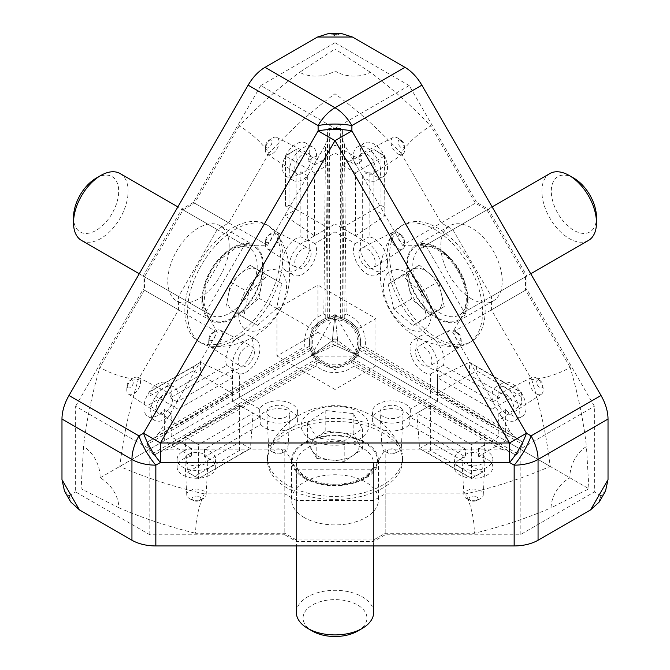 <?xml version="1.0" encoding="UTF-8"?>
<svg xmlns="http://www.w3.org/2000/svg" width="670" height="670" viewBox="0 0 670 670"><rect width="100%" height="100%" fill="white"/><g stroke="black" fill="none" stroke-linecap="round" stroke-linejoin="round"><path stroke-width="0.5" stroke-dasharray="3.35 2.51" d="M384.806 451.379A9.69 5.595 0 0 0 385.493 451.739A9.69 5.595 0 0 0 397.812 451.739A9.69 5.595 0 0 0 401.33 447.602A9.69 5.595 0 0 0 398.499 443.473A9.69 5.595 0 0 0 387.804 442.292A9.69 5.595 0 0 0 381.967 447.602A9.69 5.595 0 0 0 384.806 451.379M394.781 449.562A4.422 2.554 180 0 1 394.463 453.339A4.422 2.554 180 0 1 388.834 453.339A4.422 2.554 180 0 1 388.374 449.645A4.422 2.554 180 0 1 394.781 449.562M466.705 498.673A9.69 5.595 0 0 0 467.4 499.033A9.69 5.595 0 0 0 479.72 499.033A9.69 5.595 0 0 0 483.238 494.887A9.69 5.595 0 0 0 480.407 490.758A9.69 5.595 0 0 0 469.712 489.586A9.69 5.595 0 0 0 463.875 494.887A9.69 5.595 0 0 0 466.705 498.673M476.688 496.847A4.422 2.554 180 0 1 476.37 500.624A4.422 2.554 180 0 1 470.742 500.624A4.422 2.554 180 0 1 470.281 496.939A4.422 2.554 180 0 1 476.688 496.847M189.593 498.673A9.69 5.595 0 0 0 190.28 499.033A9.69 5.595 0 0 0 202.6 499.033A9.69 5.595 0 0 0 206.126 494.887A9.69 5.595 0 0 0 203.295 490.758A9.69 5.595 0 0 0 192.6 489.586A9.69 5.595 0 0 0 186.763 494.887A9.69 5.595 0 0 0 189.593 498.673M199.568 496.847A4.422 2.554 180 0 1 199.258 500.624A4.422 2.554 180 0 1 193.63 500.624A4.422 2.554 180 0 1 193.169 496.939A4.422 2.554 180 0 1 199.568 496.847M271.501 451.379A9.69 5.595 0 0 0 272.188 451.739A9.69 5.595 0 0 0 284.507 451.739A9.69 5.595 0 0 0 288.033 447.602A9.69 5.595 0 0 0 285.194 443.473A9.69 5.595 0 0 0 274.507 442.292A9.69 5.595 0 0 0 268.67 447.602A9.69 5.595 0 0 0 271.501 451.379M281.475 449.562A4.422 2.554 180 0 1 281.166 453.339A4.422 2.554 180 0 1 275.538 453.339A4.422 2.554 180 0 1 275.077 449.645A4.422 2.554 180 0 1 281.475 449.562M188.253 463.975A11.583 6.692 180 0 1 184.861 459.453A11.583 6.692 180 0 1 196.444 452.56A11.583 6.692 180 0 1 208.018 459.453A11.583 6.692 180 0 1 200.707 465.466A11.583 6.692 180 0 1 188.253 463.975M270.161 416.69A11.583 6.692 180 0 1 266.769 412.167A11.583 6.692 180 0 1 278.352 405.266A11.583 6.692 180 0 1 289.926 412.167A11.583 6.692 180 0 1 282.614 418.172A11.583 6.692 180 0 1 270.161 416.69M383.458 416.69A11.583 6.692 180 0 1 380.074 412.167A11.583 6.692 180 0 1 391.649 405.266A11.583 6.692 180 0 1 403.231 412.167A11.583 6.692 180 0 1 395.92 418.172A11.583 6.692 180 0 1 383.458 416.69M465.365 463.975A11.583 6.692 180 0 1 461.982 459.453A11.583 6.692 180 0 1 473.556 452.56A11.583 6.692 180 0 1 485.139 459.453A11.583 6.692 180 0 1 477.827 465.466A11.583 6.692 180 0 1 465.365 463.975M191.444 448.481L171.185 436.781L171.185 413.39A19.304 11.147 -60 0 1 154.711 420.4A19.304 11.147 -60 0 1 154.711 398.106A19.304 11.147 -60 0 1 174.016 386.959A19.304 11.147 -60 0 1 177.148 401.816L233.478 369.296A19.304 11.147 -60 0 1 238.889 347.395A19.304 11.147 -60 0 1 255.923 339.673A19.304 11.147 -60 0 1 257.096 359.74A19.304 11.147 -60 0 1 239.441 373.986L239.441 397.377L259.7 409.069A19.304 11.147 180 0 1 280.864 400.903A19.304 11.147 180 0 1 297.656 411.958A19.304 11.147 180 0 1 282.447 422.845A19.304 11.147 180 0 1 260.781 416.581L204.451 449.101A19.304 11.147 180 0 1 215.748 459.243A19.304 11.147 180 0 1 196.444 470.39A19.304 11.147 180 0 1 177.14 459.243A19.304 11.147 180 0 1 191.444 448.481L191.444 456.362L164.359 440.726L164.359 409.454A19.304 11.147 -60 0 1 147.886 416.455A19.304 11.147 -60 0 1 147.886 394.169A19.304 11.147 -60 0 1 167.19 383.022A19.304 11.147 -60 0 1 170.322 397.871L226.653 365.351A19.304 11.147 -60 0 1 232.063 343.459A19.304 11.147 -60 0 1 249.098 335.737A19.304 11.147 -60 0 1 250.27 355.795A19.304 11.147 -60 0 1 232.616 370.041L232.616 401.313L310.872 356.139L335 314.339L359.128 356.139L337.688 340.653L335 314.339L335 223.981L307.915 239.617A19.304 11.147 -60 0 1 304.406 262.037A19.304 11.147 -60 0 1 286.442 271.048A19.304 11.147 -60 0 1 284.616 252.431A19.304 11.147 -60 0 1 300.872 236.803L300.872 171.755A19.304 11.147 -60 0 1 286.442 176.47A19.304 11.147 -60 0 1 286.442 154.175A19.304 11.147 -60 0 1 305.746 143.028A19.304 11.147 -60 0 1 307.915 160.808L335 145.172L335 49.019L299.666 72.268A25.05 15.435 -3.6 0 0 335 70.894A25.05 15.435 3.6 0 0 370.334 72.268A359.087 207.315 60 0 1 430.793 125.985A139.36 113.783 60 0 0 400.978 153.154A355.82 205.439 60 0 0 335 93.766A355.82 205.439 120 0 0 269.022 153.154A139.36 113.783 -60 0 0 239.207 125.985A359.087 207.315 -60 0 1 299.666 72.268M204.451 449.101L204.451 456.982A19.304 11.147 180 0 1 215.748 467.124A19.304 11.147 180 0 1 196.444 478.271A19.304 11.147 180 0 1 177.14 467.124A19.304 11.147 180 0 1 191.444 456.362M260.781 416.581L260.781 424.462L204.451 456.982M259.7 409.069L259.7 416.949A19.304 11.147 180 0 1 280.864 408.784A19.304 11.147 180 0 1 297.656 419.839A19.304 11.147 180 0 1 282.447 430.726A19.304 11.147 180 0 1 260.781 424.462M465.55 449.101L409.219 416.581A19.304 11.147 180 0 1 387.553 422.845A19.304 11.147 180 0 1 372.344 411.958A19.304 11.147 180 0 1 389.136 400.903A19.304 11.147 180 0 1 410.3 409.069L430.559 397.377L430.559 373.986A19.304 11.147 60 0 1 412.904 359.74A19.304 11.147 60 0 1 414.077 339.673A19.304 11.147 60 0 1 431.111 347.395A19.304 11.147 60 0 1 436.522 369.296L492.852 401.816A19.304 11.147 60 0 1 495.984 386.959A19.304 11.147 60 0 1 515.289 398.106A19.304 11.147 60 0 1 515.289 420.4A19.304 11.147 60 0 1 498.815 413.39L498.815 436.781L478.556 448.481A19.304 11.147 180 0 1 492.86 459.243A19.304 11.147 180 0 1 473.556 470.39A19.304 11.147 180 0 1 454.252 459.243A19.304 11.147 180 0 1 465.55 449.101L465.55 456.982L409.219 424.462A19.304 11.147 180 0 1 387.553 430.726A19.304 11.147 180 0 1 372.344 419.839A19.304 11.147 180 0 1 389.136 408.784A19.304 11.147 180 0 1 410.3 416.949L437.384 401.313L359.128 356.139L310.872 356.139L335 345.31L359.128 356.139L335 345.31L338.023 343.953L337.688 340.653L359.128 356.139L338.023 343.953L310.872 356.139L332.312 340.653L335 314.339L335 338.719L310.872 356.139L331.977 343.953L335 345.31L331.977 343.953L335 314.339L337.688 340.653L335 342.211L335 345.31M478.556 448.481L478.556 456.362A19.304 11.147 180 0 1 492.86 467.124A19.304 11.147 180 0 1 473.556 478.271A19.304 11.147 180 0 1 454.252 467.124A19.304 11.147 180 0 1 465.55 456.982M410.3 409.069L410.3 416.949M409.219 416.581L409.219 424.462M397.796 153.865A9.69 5.595 -120 0 0 402.787 154.251A9.69 5.595 -120 0 0 404.613 149.134A9.69 5.595 -120 0 0 398.457 138.464A9.69 5.595 -120 0 0 397.796 138.045A9.69 5.595 -120 0 0 393.106 137.484A9.69 5.595 -120 0 0 391.431 145.197A9.69 5.595 -120 0 0 397.796 153.865M401.204 140.373A4.422 2.554 60 0 1 401.506 140.566A4.422 2.554 60 0 1 404.32 145.44A4.422 2.554 60 0 1 401.405 147.71A4.422 2.554 60 0 1 398.081 142.3A4.422 2.554 60 0 1 401.204 140.373M397.796 248.444A9.69 5.595 -120 0 0 402.787 248.83A9.69 5.595 -120 0 0 404.613 243.713A9.69 5.595 -120 0 0 398.457 233.043A9.69 5.595 -120 0 0 397.796 232.624A9.69 5.595 -120 0 0 393.106 232.063A9.69 5.595 -120 0 0 391.431 239.768A9.69 5.595 -120 0 0 397.796 248.444M401.204 234.952A4.422 2.554 60 0 1 401.506 235.145A4.422 2.554 60 0 1 404.32 240.019A4.422 2.554 60 0 1 401.405 242.289A4.422 2.554 60 0 1 398.081 236.878A4.422 2.554 60 0 1 401.204 234.952M536.36 393.851A9.69 5.595 -120 0 0 541.343 394.245A9.69 5.595 -120 0 0 543.177 389.128A9.69 5.595 -120 0 0 537.013 378.45A9.69 5.595 -120 0 0 536.36 378.039A9.69 5.595 -120 0 0 531.662 377.478A9.69 5.595 -120 0 0 529.987 385.183A9.69 5.595 -120 0 0 536.36 393.851M539.769 380.367A4.422 2.554 60 0 1 540.062 380.552A4.422 2.554 60 0 1 542.876 385.426A4.422 2.554 60 0 1 539.97 387.696A4.422 2.554 60 0 1 536.636 382.285A4.422 2.554 60 0 1 539.769 380.367M454.453 346.566A9.69 5.595 -120 0 0 459.444 346.959A9.69 5.595 -120 0 0 461.27 341.834A9.69 5.595 -120 0 0 455.106 331.164A9.69 5.595 -120 0 0 454.453 330.746A9.69 5.595 -120 0 0 449.763 330.184A9.69 5.595 -120 0 0 448.079 337.898A9.69 5.595 -120 0 0 454.453 346.566M457.861 333.074A4.422 2.554 60 0 1 458.163 333.266A4.422 2.554 60 0 1 460.977 338.141A4.422 2.554 60 0 1 458.062 340.41A4.422 2.554 60 0 1 454.729 335A4.422 2.554 60 0 1 457.861 333.074M367.076 173.145A11.583 6.692 60 0 1 359.463 162.777A11.583 6.692 60 0 1 361.473 153.564A11.583 6.692 60 0 1 372.872 160.348A11.583 6.692 60 0 1 373.048 173.614A11.583 6.692 60 0 1 367.076 173.145M367.076 267.724A11.583 6.692 60 0 1 359.463 257.355A11.583 6.692 60 0 1 361.473 248.143A11.583 6.692 60 0 1 372.872 254.927A11.583 6.692 60 0 1 373.048 268.193A11.583 6.692 60 0 1 367.076 267.724M423.733 365.853A11.583 6.692 60 0 1 416.12 355.477A11.583 6.692 60 0 1 418.122 346.264A11.583 6.692 60 0 1 429.52 353.048A11.583 6.692 60 0 1 429.696 366.314A11.583 6.692 60 0 1 423.733 365.853M505.641 413.139A11.583 6.692 60 0 1 498.019 402.771A11.583 6.692 60 0 1 500.029 393.55A11.583 6.692 60 0 1 511.428 400.333A11.583 6.692 60 0 1 511.604 413.608A11.583 6.692 60 0 1 505.641 413.139M362.303 175.699L362.303 240.748A19.304 11.147 60 0 1 378.558 256.375A19.304 11.147 60 0 1 376.733 274.985A19.304 11.147 60 0 1 358.768 265.973A19.304 11.147 60 0 1 355.259 243.562L335 231.87L314.741 243.562A19.304 11.147 -60 0 1 311.232 265.973A19.304 11.147 -60 0 1 293.267 274.985A19.304 11.147 -60 0 1 291.442 256.375A19.304 11.147 -60 0 1 307.697 240.748L307.697 175.699A19.304 11.147 -60 0 1 293.267 180.414A19.304 11.147 -60 0 1 293.267 158.12A19.304 11.147 -60 0 1 312.572 146.973A19.304 11.147 -60 0 1 314.741 164.745L335 153.053L355.259 164.745A19.304 11.147 60 0 1 357.428 146.973A19.304 11.147 60 0 1 376.733 158.12A19.304 11.147 60 0 1 376.733 180.414A19.304 11.147 60 0 1 362.303 175.699L369.128 171.755L369.128 236.803A19.304 11.147 60 0 1 385.384 252.431A19.304 11.147 60 0 1 383.558 271.048A19.304 11.147 60 0 1 365.594 262.037A19.304 11.147 60 0 1 362.085 239.617L335 223.981M355.259 164.745L362.085 160.808A19.304 11.147 60 0 1 364.254 143.028A19.304 11.147 60 0 1 383.558 154.175A19.304 11.147 60 0 1 383.558 176.47A19.304 11.147 60 0 1 369.128 171.755M355.259 243.562L362.085 239.617M362.303 240.748L369.128 236.803M436.522 369.296L443.347 365.351L499.678 397.871A19.304 11.147 60 0 1 502.81 383.022A19.304 11.147 60 0 1 522.114 394.169A19.304 11.147 60 0 1 522.114 416.455A19.304 11.147 60 0 1 505.641 409.454L505.641 440.726L478.556 456.362M430.559 373.986L437.384 370.041A19.304 11.147 60 0 1 419.73 355.795A19.304 11.147 60 0 1 420.902 335.737A19.304 11.147 60 0 1 437.937 343.459A19.304 11.147 60 0 1 443.347 365.351M498.815 413.39L505.641 409.454M492.852 401.816L499.678 397.871M140.491 381.992A9.69 5.595 120 0 0 138.338 377.478A9.69 5.595 120 0 0 132.987 378.45A9.69 5.595 120 0 0 126.823 389.128A9.69 5.595 120 0 0 126.798 389.898A9.69 5.595 120 0 0 128.657 394.245A9.69 5.595 120 0 0 136.169 391.841A9.69 5.595 120 0 0 140.491 381.992M127.107 385.786A4.422 2.554 -60 0 1 127.124 385.426A4.422 2.554 -60 0 1 129.938 380.552A4.422 2.554 -60 0 1 133.355 381.942A4.422 2.554 -60 0 1 130.332 387.528A4.422 2.554 -60 0 1 127.107 385.786M222.398 334.707A9.69 5.595 120 0 0 220.237 330.184A9.69 5.595 120 0 0 214.894 331.164A9.69 5.595 120 0 0 208.73 341.834A9.69 5.595 120 0 0 208.697 342.613A9.69 5.595 120 0 0 210.556 346.959A9.69 5.595 120 0 0 218.077 344.556A9.69 5.595 120 0 0 222.398 334.707M209.015 338.492A4.422 2.554 -60 0 1 209.023 338.141A4.422 2.554 -60 0 1 211.837 333.266A4.422 2.554 -60 0 1 215.263 334.657A4.422 2.554 -60 0 1 212.239 340.243A4.422 2.554 -60 0 1 209.015 338.492M279.055 236.577A9.69 5.595 120 0 0 276.894 232.063A9.69 5.595 120 0 0 271.543 233.043A9.69 5.595 120 0 0 265.387 243.713A9.69 5.595 120 0 0 265.353 244.491A9.69 5.595 120 0 0 267.213 248.83A9.69 5.595 120 0 0 274.725 246.426A9.69 5.595 120 0 0 279.055 236.577M265.663 240.371A4.422 2.554 -60 0 1 265.68 240.019A4.422 2.554 -60 0 1 268.494 235.145A4.422 2.554 -60 0 1 271.911 236.535A4.422 2.554 -60 0 1 268.896 242.121A4.422 2.554 -60 0 1 265.663 240.371M279.055 141.998A9.69 5.595 120 0 0 276.894 137.484A9.69 5.595 120 0 0 271.543 138.464A9.69 5.595 120 0 0 265.387 149.134A9.69 5.595 120 0 0 265.353 149.912A9.69 5.595 120 0 0 267.213 154.251A9.69 5.595 120 0 0 274.725 151.856A9.69 5.595 120 0 0 279.055 141.998M265.663 145.792A4.422 2.554 -60 0 1 265.68 145.44A4.422 2.554 -60 0 1 268.494 140.566A4.422 2.554 -60 0 1 271.911 141.956A4.422 2.554 -60 0 1 268.896 147.542A4.422 2.554 -60 0 1 265.663 145.792M172.55 398.952A11.583 6.692 -60 0 1 167.383 410.735A11.583 6.692 -60 0 1 158.396 413.608A11.583 6.692 -60 0 1 158.572 400.333A11.583 6.692 -60 0 1 169.971 393.55A11.583 6.692 -60 0 1 172.55 398.952M254.458 351.666A11.583 6.692 -60 0 1 249.282 363.442A11.583 6.692 -60 0 1 240.304 366.314A11.583 6.692 -60 0 1 240.48 353.048A11.583 6.692 -60 0 1 251.878 346.264A11.583 6.692 -60 0 1 254.458 351.666M311.115 158.966A11.583 6.692 -60 0 1 305.939 170.741A11.583 6.692 -60 0 1 296.952 173.614A11.583 6.692 -60 0 1 297.128 160.348A11.583 6.692 -60 0 1 308.527 153.564A11.583 6.692 -60 0 1 311.115 158.966M311.115 253.536A11.583 6.692 -60 0 1 305.939 265.32A11.583 6.692 -60 0 1 296.952 268.193A11.583 6.692 -60 0 1 297.128 254.927A11.583 6.692 -60 0 1 308.527 248.143A11.583 6.692 -60 0 1 311.115 253.536M177.148 401.816L170.322 397.871M171.185 413.39L164.359 409.454M239.441 373.986L232.616 370.041M233.478 369.296L226.653 365.351M314.741 164.745L307.915 160.808M307.697 175.699L300.872 171.755M307.697 240.748L300.872 236.803M314.741 243.562L307.915 239.617M471.512 298.853A43.441 25.075 60 0 1 443.13 260.58A43.441 25.075 60 0 1 449.796 225.773A43.441 25.075 60 0 1 493.229 250.848A43.441 25.075 60 0 1 493.229 301.006A43.441 25.075 60 0 1 471.512 298.853M437.384 318.56A43.441 25.075 -120 0 0 459.101 320.712A43.441 25.075 -120 0 0 459.101 270.554A43.441 25.075 -120 0 0 415.668 245.48A43.441 25.075 -120 0 0 409.01 280.286A43.441 25.075 -120 0 0 437.384 318.56M304.289 517.567A43.441 25.075 180 0 1 291.559 499.837A43.441 25.075 180 0 1 335 474.754A43.441 25.075 180 0 1 378.441 499.837A43.441 25.075 180 0 1 351.624 523.002A43.441 25.075 180 0 1 304.289 517.567M304.289 478.162A43.441 25.075 0 0 0 351.624 483.598A43.441 25.075 0 0 0 378.441 460.424A43.441 25.075 0 0 0 335 435.349A43.441 25.075 0 0 0 291.559 460.424A43.441 25.075 0 0 0 304.289 478.162M229.207 245.655A43.441 25.075 -60 0 1 210.246 289.373A43.441 25.075 -60 0 1 176.771 301.006A43.441 25.075 -60 0 1 176.771 250.848A43.441 25.075 -60 0 1 220.204 225.773A43.441 25.075 -60 0 1 229.207 245.655M263.335 265.362A43.441 25.075 -60 0 1 244.374 309.071A43.441 25.075 -60 0 1 210.899 320.712A43.441 25.075 -60 0 1 210.899 270.554A43.441 25.075 -60 0 1 254.332 245.48A43.441 25.075 -60 0 1 263.335 265.362M239.441 397.377L171.185 436.781M184.836 436.781L239.441 405.258L253.093 413.139L198.488 444.662L184.836 436.781L187.525 472.25L198.488 478.589L198.488 444.662M498.815 436.781L430.559 397.377M416.908 413.139L430.559 405.258L485.164 436.781L471.512 444.662L416.908 413.139L419.588 448.607L471.512 478.589L471.512 444.662M178.011 424.964L178.011 409.194L232.616 377.671L232.616 393.432L178.011 424.964L148.639 404.906L200.556 374.924L232.616 393.432M437.384 393.432L437.384 377.671L491.989 409.194L491.989 424.964L437.384 393.432L469.444 374.924L521.361 404.906L491.989 424.964M335 153.053L335 231.87M341.826 227.926L341.826 164.87L355.477 172.751L355.477 235.806L341.826 227.926L373.885 209.417L384.856 215.748L355.477 235.806M314.523 235.806L314.523 172.751L328.174 164.87L328.174 227.926L314.523 235.806L285.144 215.748L296.115 209.417L328.174 227.926M400.978 153.154L441.245 222.909L452.828 229.592L491.437 296.467L491.437 309.841L531.704 379.597A139.36 113.783 60 0 0 570.145 367.361A359.087 207.315 60 0 1 586.443 446.572A25.05 15.435 116.4 0 0 569.961 477.861A25.05 15.435 123.6 0 0 551.1 507.776L588.913 488.798L505.641 440.726M531.704 379.597A355.82 205.439 60 0 1 550.154 466.421A355.82 205.43 180 0 1 465.734 493.865A139.36 113.783 180 0 1 474.36 533.27A359.087 207.315 0 0 0 551.1 507.776M465.734 493.865L385.191 493.865L373.609 500.549L296.391 500.549L284.809 493.865L204.266 493.865A139.36 113.783 180 0 0 195.64 533.27L284.809 533.27L296.391 539.961L373.609 539.961L385.191 533.27L474.36 533.27M204.266 493.865A355.82 205.43 180 0 1 119.846 466.421A355.82 205.439 120 0 1 138.296 379.597A139.36 113.783 -60 0 1 99.855 367.361A359.087 207.315 -60 0 0 83.557 446.572L81.087 488.798L118.9 507.776A25.05 15.435 -123.6 0 0 100.039 477.861A25.05 15.435 -116.4 0 0 83.557 446.572M118.9 507.776A359.087 207.315 0 0 0 195.64 533.27M164.359 440.726L100.039 477.861M239.207 125.985L194.627 203.203L183.044 209.886L144.435 276.769L144.435 290.144L99.855 367.361M276.986 308.711L317.94 285.068L317.94 332.353L276.986 355.996L276.986 308.711L311.115 328.417L335 314.624L335 93.766M259.7 416.949L232.616 401.313M362.085 160.808L335 145.172M370.334 72.268L335 49.019L335 70.894M570.145 367.361L525.565 290.144L525.565 276.769L486.956 209.886L475.373 203.203L430.793 125.985M569.961 477.861L588.913 488.798L586.443 446.572M437.384 401.313L437.384 370.041M119.846 466.421L311.115 355.996L335 369.79L358.885 355.996L550.154 466.421M358.885 355.996L358.885 328.417L335 314.624M269.022 153.154L228.755 222.909L217.172 229.592L178.563 296.467L178.563 309.841L138.296 379.597M311.115 355.996L311.115 328.417M358.885 328.417L375.954 318.56L317.94 285.068M375.954 318.56L375.954 365.853L335 389.496L335 369.79M335 389.496L276.986 355.996M375.954 365.853L317.94 332.353M228.755 222.909L194.627 203.203M217.172 229.592L183.044 209.886M178.563 296.467L144.435 276.769M178.563 309.841L144.435 290.144M284.809 493.865L284.809 533.27M296.391 500.549L296.391 539.961M373.609 500.549L373.609 539.961M385.191 493.865L385.191 533.27M441.245 222.909L475.373 203.203M452.828 229.592L486.956 209.886M491.437 296.467L525.565 276.769M491.437 309.841L525.565 290.144M288.988 205.296L285.462 207.332L285.462 155.976L288.988 153.941L288.988 205.296L296.115 209.417L296.115 149.46L285.144 155.792L314.523 172.751M285.462 155.976L285.462 207.332M288.988 153.941L296.115 149.46L328.174 164.87M193.429 370.812L148.949 396.489L148.949 392.419L193.429 366.733L193.429 370.812L200.556 374.924L200.556 362.261L148.639 392.235L178.011 409.194M148.949 392.419L148.949 396.489M193.429 366.733L200.556 362.261L232.616 377.671M521.051 396.489L476.571 370.812L476.571 366.733L521.051 392.419L521.361 404.906L521.361 392.235L469.444 362.261L437.384 377.671M476.571 366.733L469.444 362.261L469.444 374.924L476.571 370.812M521.051 392.419L491.989 409.194M384.538 207.332L381.012 205.296L381.012 153.941L384.538 155.976L384.856 215.748L384.856 155.792L373.885 149.46L341.826 164.87M381.012 153.941L373.885 149.46L373.885 209.417L381.012 205.296M384.538 155.976L355.477 172.751M471.512 478.229L427.033 452.543L430.559 450.508L475.038 476.194L471.512 478.589L482.475 472.25L430.559 442.275L430.559 405.258M430.559 450.508L430.559 442.275L419.588 448.607L427.033 452.543M475.038 476.194L482.475 472.25L485.164 436.781M198.488 478.229L194.962 476.194L239.441 450.508L242.967 452.543L198.488 478.589L250.412 448.607L239.441 442.275L239.441 405.258M239.441 450.508L239.441 442.275L187.525 472.25L194.962 476.194M242.967 452.543L250.412 448.607L253.093 413.139M335 338.719L337.688 340.653L335 338.71L332.312 340.653L335 342.211M331.977 343.953L332.312 340.653M338.023 343.953L337.688 340.653M316.826 458.431L307.622 443.247L325.796 431.053L353.174 434.043L362.378 449.235L344.204 461.429L330.511 459.93A24.128 13.936 0 0 0 353.291 455.332A24.128 13.936 0 0 0 357.78 441.639A24.128 13.936 0 0 0 339.489 432.552A24.128 13.936 0 0 0 316.709 437.15A24.128 13.936 0 0 0 312.22 450.843A24.128 13.936 0 0 0 330.511 459.93L316.826 458.431L316.826 437.945L307.622 422.753L325.796 410.559L353.174 413.558L362.378 428.741L344.204 440.935L316.826 437.945M373.609 612.615A38.609 22.294 0 0 0 335 590.32A38.609 22.294 0 0 0 296.391 612.615M357.587 631.098A31.942 18.442 0 0 0 359.212 630.085A31.942 18.442 0 0 0 356.44 604.382A31.942 18.442 0 0 0 311.852 605.345A31.942 18.442 0 0 0 312.413 631.098M386.213 482.877A67.57 39.011 0 0 0 402.57 457.434A67.57 39.011 0 0 0 400.266 447.334A67.57 39.011 0 0 0 334.966 418.423A67.57 39.011 0 0 0 269.717 447.376A67.57 39.011 0 0 0 267.43 457.434A67.57 39.011 0 0 0 311.491 494.008A67.57 39.011 0 0 0 386.213 482.877M386.213 485.876A67.57 39.011 0 0 0 402.57 460.424A67.57 39.011 0 0 0 335 421.413A67.57 39.011 0 0 0 267.43 460.424A67.57 39.011 0 0 0 311.491 496.998A67.57 39.011 0 0 0 386.213 485.876M312.957 440.533A33.785 19.505 0 0 0 368.199 429.378A33.785 19.505 0 0 0 323.845 407.335A33.785 19.505 0 0 0 312.957 440.533M353.174 434.043L353.174 413.558M325.796 431.053L325.796 410.559M362.378 449.235L362.378 428.741M344.204 461.429L344.204 440.935M307.622 443.247L307.622 422.753M225.874 307.086L230.957 282.171L249.985 265.27L263.93 273.293L258.846 298.209L239.818 315.101L232.85 311.089A24.128 13.936 120 0 0 249.332 306.659A24.128 13.936 120 0 0 261.392 285.747A24.128 13.936 120 0 0 256.953 269.281A24.128 13.936 120 0 0 240.471 273.72A24.128 13.936 120 0 0 228.42 294.624A24.128 13.936 120 0 0 232.85 311.089L243.62 317.329L248.704 292.413L267.732 275.521L281.676 283.536L276.593 308.451L257.565 325.352L243.62 317.329M81.514 240.438A38.609 22.294 120 0 0 107.912 233.353A38.609 22.294 120 0 0 120.123 173.564M73.516 217.323A31.942 18.442 120 0 0 101.974 226.083A31.942 18.442 120 0 0 118.498 187.935A31.942 18.442 120 0 0 96.103 178.195M247.624 330.704A67.57 39.011 120 0 0 276.584 233.118A67.57 39.011 120 0 0 268.997 226.075A67.57 39.011 120 0 0 201.427 265.085A67.57 39.011 120 0 0 201.427 343.107A67.57 39.011 120 0 0 211.318 346.164A67.57 39.011 120 0 0 247.624 330.704M245.027 329.204A67.57 39.011 120 0 0 266.4 224.576A67.57 39.011 120 0 0 198.831 263.586A67.57 39.011 120 0 0 198.831 341.608A67.57 39.011 120 0 0 245.027 329.204M239.584 320.922A33.785 19.505 120 0 0 279.558 310.16A33.785 19.505 120 0 0 268.812 270.228A33.785 19.505 120 0 0 239.584 320.922M263.93 273.293L281.676 283.536M249.985 265.27L267.732 275.521M258.846 298.209L276.593 308.451M239.818 315.101L257.565 325.352M230.957 282.171L248.704 292.413M444.269 306.5L430.751 315.243L421.162 307.095L411.581 298.937L405.92 273.871L419.445 265.127L438.616 281.442L441.446 293.971A24.128 13.936 -120 0 0 429.026 273.285A24.128 13.936 -120 0 0 412.687 269.499A24.128 13.936 -120 0 0 408.75 286.408A24.128 13.936 -120 0 0 421.162 307.095A24.128 13.936 -120 0 0 437.51 310.872A24.128 13.936 -120 0 0 441.446 293.971L444.269 306.5L426.522 316.743L413.005 325.494L393.834 309.18L388.181 284.122L401.699 275.37L420.869 291.684L426.522 316.743M549.877 173.564A38.609 22.294 -120 0 0 549.877 218.152A38.609 22.294 -120 0 0 588.486 240.438M573.897 178.195A31.942 18.442 -120 0 0 551.301 191.235A31.942 18.442 -120 0 0 573.897 230.363A31.942 18.442 -120 0 0 596.484 217.323M445.801 237.264A67.57 39.011 -120 0 0 401.003 226.075A67.57 39.011 -120 0 0 393.416 233.11A67.57 39.011 -120 0 0 400.995 304.088A67.57 39.011 -120 0 0 458.674 346.164A67.57 39.011 -120 0 0 468.573 343.107A67.57 39.011 -120 0 0 480.75 296.073A67.57 39.011 -120 0 0 445.801 237.264M448.389 235.765A67.57 39.011 -120 0 0 403.6 224.576A67.57 39.011 -120 0 0 403.6 302.597A67.57 39.011 -120 0 0 471.169 341.608A67.57 39.011 -120 0 0 483.346 294.574A67.57 39.011 -120 0 0 448.389 235.765M430.601 320.21A33.785 19.505 -120 0 0 400.493 270.052A33.785 19.505 -120 0 0 390.962 311.039A33.785 19.505 -120 0 0 430.601 320.21M405.92 273.871L388.181 284.122M411.581 298.937L393.834 309.18M419.445 265.127L401.699 275.37M438.616 281.442L420.869 291.684M430.751 315.243L413.005 325.494M402.486 245.279L425.651 245.279L464.26 312.161L452.677 332.22L510.691 432.694L365.075 346.666A30.41 30.41 0 0 0 346.172 313.928L344.481 144.812L402.486 245.279L476.688 202.441L409.203 85.551L335 128.397L340.343 128.397A1.935 1.926 -90 0 1 342.269 130.307L340.452 128.397L329.657 128.397L329.657 129.218L340.343 129.218L340.343 317.186L329.657 317.186L329.657 129.218A1.935 1.106 0 0 0 327.731 130.307L327.731 317.68L325.754 318.351L325.746 315.243L327.538 135.926L325.519 144.812L323.828 313.928A30.41 30.41 0 0 0 304.925 346.666L159.309 432.694L217.323 332.22L205.74 312.161L244.349 245.279L267.514 245.279L325.519 144.812M340.343 128.397L340.343 129.218A1.935 1.106 0 0 1 342.269 130.307L342.269 317.68L344.246 318.351A25.577 25.577 180 0 1 360.276 346.122L517.366 438.883L510.691 432.694M517.441 453.833L517.491 453.741A1.935 1.926 30 0 1 514.878 454.453L517.441 453.833L522.834 444.486A1.935 1.926 30 0 0 522.148 441.857L359.874 348.166L360.276 346.122M517.491 453.741L353.995 359.338L359.338 350.083L359.874 348.166M317.396 360.77L316.005 359.338L152.509 453.741L147.166 444.486A1.935 1.926 150 0 1 147.852 441.857L147.107 444.386L152.509 453.741A1.935 1.926 150 0 0 155.122 454.453L317.396 360.77L318.962 362.135L316.282 363.701L160.088 451.798L168.79 449.109L316.098 366.021A30.41 30.41 0 0 0 353.902 366.021L501.21 449.109L385.191 449.109L385.191 534.794L520.163 534.794L594.374 491.956L594.374 406.271L526.888 289.381L526.888 276.007L488.271 209.132L476.688 202.441M147.107 444.386L152.559 453.833L155.122 454.453A1.935 1.106 -120 0 1 153.221 453.322L147.877 444.076L310.662 350.083L309.724 346.122A25.577 25.577 180 0 1 322.211 320.051A25.577 25.577 0 0 0 315.403 358.651A25.577 25.577 0 0 0 354.597 358.651A25.577 25.577 0 0 0 322.211 320.051L322.211 320.051A25.577 25.577 180 0 1 325.754 318.351M322.932 321.307A24.128 24.128 180 0 1 353.484 357.721A24.128 24.128 180 0 1 316.516 357.721A24.128 24.128 180 0 1 322.932 321.307A24.128 24.128 0 0 0 316.516 357.721A24.128 24.128 0 0 0 353.484 357.721A24.128 24.128 0 0 0 322.932 321.307L322.932 321.307M346.34 322.563A22.688 22.688 180 0 1 346.34 361.85A22.688 22.688 180 0 1 312.312 342.203A22.688 22.688 180 0 1 346.34 322.563M353.995 359.338L351.038 362.135A25.577 25.577 180 0 1 318.962 362.135M351.038 362.135L353.718 363.701L353.902 366.021M316.098 366.021L316.282 363.701M310.662 350.083L316.005 359.338M327.731 317.68L329.657 317.186M340.343 317.186L342.269 317.68M323.828 313.928L325.746 315.243M309.724 346.122L307.028 347.671L304.925 346.666M344.481 144.812L342.462 135.926L344.254 315.243L346.172 313.928M342.37 130.307L342.462 135.926M267.514 245.279L193.312 202.441L260.798 85.551L335 128.397L329.548 128.397L327.63 130.307L327.538 135.926M344.246 318.351L344.254 315.243M365.075 346.666L362.972 347.671M359.338 350.083L522.834 444.486L522.198 441.765L517.366 438.883M452.677 332.22L526.888 289.381M520.163 534.794L520.163 449.109L594.374 406.271M501.21 449.109L509.912 451.798L353.718 363.701M514.82 454.545L509.912 451.798M159.309 432.694L152.634 438.883L307.028 347.671M147.802 441.765L152.634 438.883M149.837 534.794L149.837 449.109L75.626 406.271L75.626 491.956L149.837 534.794L284.809 534.794L284.809 449.109L168.79 449.109M217.323 332.22L143.112 289.381L75.626 406.271M155.18 454.545L160.088 451.798M284.809 449.109L296.391 469.176L373.609 469.176L385.191 449.109M605.513 491.068L600.513 495.498L594.374 491.956M409.203 85.551L335 42.712L335 35.619L341.34 33.5M335 35.619L328.66 33.5M260.798 85.551L335 42.712M193.312 202.441L181.729 209.132L143.112 276.007L143.112 289.381M64.487 491.068L69.487 495.498L75.626 491.956M69.487 495.498L70.819 502.048M385.191 534.794L373.609 541.486L296.391 541.486L284.809 534.794M599.181 502.048L600.513 495.498M296.391 469.176L296.391 541.486M373.609 469.176L373.609 541.486M205.74 312.161L143.112 276.007M244.349 245.279L181.729 209.132M425.651 245.279L488.271 209.132M464.26 312.161L526.888 276.007M329.657 128.397L329.657 128.397A1.935 1.926 -90 0 0 327.731 130.307L327.63 130.307M364.262 478.12A38.609 22.294 180 0 1 321.567 484.477A38.609 22.294 180 0 1 296.391 463.581A38.609 22.294 180 0 1 335 441.287A38.609 22.294 180 0 1 373.609 463.581A38.609 22.294 180 0 1 364.262 478.12M367.194 476.42A42.47 24.522 0 0 0 342.898 436.338A42.47 24.522 0 0 0 294.909 468.523A42.47 24.522 0 0 0 367.194 476.42M236.979 307.865A38.609 22.294 -60 0 1 210.581 314.959A38.609 22.294 -60 0 1 210.581 270.37A38.609 22.294 -60 0 1 249.19 248.076A38.609 22.294 -60 0 1 236.979 307.865M240.421 312.078A42.47 24.522 120 0 0 253.829 246.3A42.47 24.522 120 0 0 203.605 290.906A42.47 24.522 120 0 0 240.421 312.078M446.404 254.474A38.609 22.294 60 0 1 466.379 288.075A38.609 22.294 60 0 1 459.419 314.959A38.609 22.294 60 0 1 420.81 292.664A38.609 22.294 60 0 1 420.81 248.076A38.609 22.294 60 0 1 446.404 254.474M444.302 253.344A42.47 24.522 -120 0 0 408.616 276.434A42.47 24.522 -120 0 0 459.235 319.498A42.47 24.522 -120 0 0 444.302 253.344M352.604 360.77L514.878 454.453A1.935 1.106 120 0 0 516.779 453.322L522.123 444.076A1.935 1.106 120 0 0 522.148 441.857L522.198 441.765M310.126 348.166L147.852 441.857A1.935 1.106 -120 0 0 147.877 444.076L147.166 444.486M67.804 494.544L69.471 497.442M600.529 497.442L602.196 494.544M336.667 34.631L333.333 34.631M394.463 453.339L397.812 451.739M388.834 453.339L385.493 451.739M476.37 500.624L479.72 499.033M470.742 500.624L467.4 499.033M199.258 500.624L202.6 499.033M193.63 500.624L190.28 499.033M281.166 453.339L284.507 451.739M275.538 453.339L272.188 451.739M206.126 494.887L208.018 459.453M186.763 494.887L184.861 459.453M288.033 447.602L289.926 412.167M268.67 447.602L266.769 412.167M401.33 447.602L403.231 412.167M381.967 447.602L380.074 412.167M483.238 494.887L485.139 459.453M463.875 494.887L461.982 459.453M177.14 459.243L177.14 467.124M215.748 459.243L215.748 467.124M297.656 411.958L297.656 419.839M454.252 459.243L454.252 467.124M492.86 459.243L492.86 467.124M372.344 411.958L372.344 419.839M401.506 140.566L398.457 138.464M404.32 145.44L404.613 149.134M401.506 235.145L398.457 233.043M404.32 240.019L404.613 243.713M540.062 380.552L537.013 378.45M542.876 385.426L543.177 389.128M458.163 333.266L455.106 331.164M460.977 338.141L461.27 341.834M393.106 137.484L361.473 153.564M402.787 154.251L373.048 173.614M393.106 232.063L361.473 248.143M402.787 248.83L373.048 268.193M449.763 330.184L418.122 346.264M459.444 346.959L429.696 366.314M531.662 377.478L500.029 393.55M541.343 394.245L511.604 413.608M376.733 180.414L383.558 176.47M357.428 146.973L364.254 143.028M376.733 274.985L383.558 271.048M414.077 339.673L420.902 335.737M515.289 420.4L522.114 416.455M495.984 386.959L502.81 383.022M127.124 385.426L126.823 389.128M129.938 380.552L132.987 378.45M209.023 338.141L208.73 341.834M211.837 333.266L214.894 331.164M265.68 240.019L265.387 243.713M268.494 235.145L271.543 233.043M265.68 145.44L265.387 149.134M268.494 140.566L271.543 138.464M128.657 394.245L158.396 413.608M138.338 377.478L169.971 393.55M210.556 346.959L240.304 366.314M220.237 330.184L251.878 346.264M267.213 154.251L296.952 173.614M276.894 137.484L308.527 153.564M267.213 248.83L296.952 268.193M276.894 232.063L308.527 248.143M174.016 386.959L167.19 383.022M154.711 420.4L147.886 416.455M255.923 339.673L249.098 335.737M312.572 146.973L305.746 143.028M293.267 180.414L286.442 176.47M293.267 274.985L286.442 271.048M459.101 320.712L493.229 301.006M415.668 245.48L449.796 225.773M291.559 460.424L291.559 499.837M378.441 460.424L378.441 499.837M254.332 245.48L220.204 225.773M210.899 320.712L176.771 301.006M373.609 545.941L373.609 463.581C375.024 465.675 372.168 469.938 365.041 476.37C359.807 479.854 353.157 482.232 345.075 483.497C333.735 485.063 323.183 484.092 313.401 480.591C301.877 475.633 296.207 469.963 296.391 463.581L296.391 545.941M402.57 460.424L402.57 457.434M267.43 460.424L267.43 457.434M400.266 447.334A71.95 71.95 0 0 0 269.65 447.518M139.251 273.779L210.581 314.959L207.315 312.036L205.456 308.761L203.931 302.664L205.95 285.01L221.586 258.36L235.086 248.528L241.234 246.744L245.027 246.711L249.19 248.076L177.868 206.896M198.831 341.608L201.427 343.107M266.4 224.576L268.997 226.075M211.293 346.164A71.95 71.95 0 0 0 276.584 233.118M492.132 206.896L420.81 248.076L428.741 246.744C433.565 247.339 438.833 249.994 444.528 254.709C452.476 261.635 458.54 270.429 462.719 281.107C465.642 289.046 466.772 296.157 466.094 302.446C465.156 308.937 462.937 313.108 459.419 314.959L530.749 273.779M403.6 224.576L401.003 226.075M471.169 341.608L468.573 343.107M393.416 233.11A71.95 71.95 0 0 0 458.64 346.164"/><path stroke-width="1" d="M296.391 545.941L296.391 612.615A38.609 22.294 0 0 0 307.697 628.376A38.609 22.294 0 0 0 362.303 628.376A38.609 22.294 0 0 0 364.262 627.154A38.609 22.294 0 0 0 373.609 612.615L373.609 545.941M307.697 628.376L312.413 631.098A31.942 18.442 0 0 0 357.587 631.098L362.303 628.376M177.868 206.896L120.123 173.564A38.609 22.294 120 0 0 100.818 175.473A38.609 22.294 120 0 0 73.516 222.767A38.609 22.294 120 0 0 81.514 240.438L139.251 273.779M100.818 175.473L96.103 178.195A31.942 18.442 120 0 0 73.516 217.323L73.516 222.767M530.749 273.779L588.486 240.438A38.609 22.294 -120 0 0 596.484 222.767A38.609 22.294 -120 0 0 575.471 179.954A38.609 22.294 -120 0 0 569.182 175.473A38.609 22.294 -120 0 0 549.877 173.564L492.132 206.896M596.484 222.767L596.484 217.323A31.942 18.442 -120 0 0 579.098 181.905A31.942 18.442 -120 0 0 573.897 178.195L569.182 175.473M131.94 540.229L131.94 459.444L61.975 419.043A33.785 19.505 -60 0 1 68.977 395.501L248.143 85.174A33.785 19.505 -60 0 1 265.035 67.343L317.513 37.043L328.66 33.5L341.34 33.5L352.487 37.043L404.965 67.343A33.785 19.505 60 0 1 421.857 85.174L601.024 395.501A33.785 19.505 60 0 1 608.025 419.043L608.025 479.645L605.513 491.068L599.181 502.048L590.538 509.929L538.06 540.229A33.785 19.505 180 0 1 514.166 545.941L155.834 545.941A33.785 19.505 180 0 1 131.94 540.229L79.462 509.929L61.975 479.645L64.487 491.068L70.819 502.048L79.462 509.929M61.975 419.043L61.975 479.645M421.857 85.174L351.892 125.566A33.785 11.264 180 0 0 318.108 125.566L248.143 85.174M265.035 67.343L335 107.736A33.785 19.505 60 0 1 351.892 125.566L351.892 130.885L526.452 433.239L509.56 442.987L335 140.633L318.108 130.885A33.785 11.264 0 0 1 351.892 130.885L335 140.633L160.44 442.987L160.44 462.493A33.785 11.264 -120 0 1 143.548 433.239L318.108 130.885L318.108 125.566A33.785 19.505 120 0 1 335 107.736L404.965 67.343M68.977 395.501L138.941 435.894A33.785 11.264 60 0 0 155.834 465.156L155.834 545.941M514.166 545.941L514.166 465.156A33.785 11.264 -60 0 0 531.059 435.894L601.024 395.501M608.025 419.043L538.06 459.444A33.785 19.505 -120 0 0 531.059 435.894L526.452 433.239A33.785 11.264 120 0 1 509.56 462.493L160.44 462.493L155.834 465.156A33.785 19.505 0 0 1 131.94 459.444A33.785 19.505 -60 0 1 138.941 435.894L143.548 433.239L160.44 442.987L509.56 442.987L509.56 462.493L514.166 465.156A33.785 19.505 180 0 0 538.06 459.444L538.06 540.229M608.025 479.645L590.538 509.929M317.513 37.043L352.487 37.043"/></g></svg>
